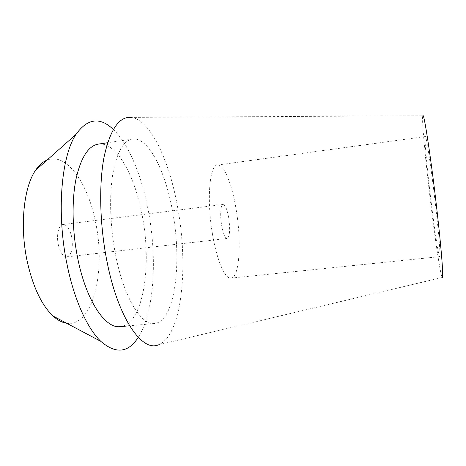 <?xml version="1.0" encoding="UTF-8"?>
<svg xmlns="http://www.w3.org/2000/svg" width="466" height="466" viewBox="0 0 466 466"><rect width="100%" height="100%" fill="white"/><g stroke="black" fill="none" stroke-linecap="round" stroke-linejoin="round"><path stroke-width="0.35" stroke-dasharray="2.33 1.75" d="M429.308 186.505C426.227 159.622 424.293 136.509 425.301 136.544C426.256 134.796 431.737 171.302 435.896 208.401C439.118 236.74 440.655 257.162 439.712 256.655C438.483 257.121 433.141 220.366 429.308 186.505M212.537 234.427C206.479 199.955 209.578 164.644 217.441 165.04C224.053 163.95 232.26 184.92 236.262 210.23C241.65 242.07 239.547 277.608 231.008 278.12C225.177 279.274 216.911 260.814 212.537 234.427M228.736 217.907C227.187 209.397 225.317 204.918 223.121 204.481C220.698 204.446 219.87 215.071 221.624 225.165C223.208 233.687 225.066 238.114 227.198 238.458C229.796 236.512 230.309 229.662 228.736 217.907M58.302 244.592C56.194 235.05 58.716 224.729 63.021 224.507C66.888 224.705 69.772 228.829 71.682 236.897C73.319 248.081 71.723 254.739 66.906 256.859C63.143 256.731 60.277 252.642 58.302 244.592M66.644 323.247C93.06 327.149 105.951 270.985 95.728 223.057C88.424 184.058 66.795 152.009 47.072 160.071M113.32 129.443C129.158 144.501 142.13 176.882 148.555 212.013C157.345 259.137 154.234 312.465 138.256 337.337M120.222 326.637C143.254 324.47 152.132 266.057 142.316 216.102C135.128 175.938 116.413 141.402 98.332 144.105M115.451 254.156C110.133 226.703 109.184 196.413 112.696 174.593C116.762 152.487 123.315 140.639 132.361 139.043C148.537 136.631 165.756 171.75 172.735 212.315C182.2 262.772 175.088 321.54 154.485 323.503C141.32 325.711 123.647 297.355 115.451 254.156M177.866 208.564C169.81 161.754 150.675 119.506 131.022 117.397L422.848 115.731C421.66 117.106 424.34 148.322 428.359 183.354C433.357 227.402 440.364 276.134 442.246 277.456L158.306 344.852C181.921 336.103 188.648 267.158 177.866 208.564M425.301 136.544L217.441 165.04M439.712 256.655L231.008 278.12M223.121 204.481L63.021 224.507M227.198 238.458L66.906 256.859M132.361 139.043L107.629 142.724M154.485 323.503L129.583 325.781"/><path stroke-width="0.7" d="M47.072 160.071C42.872 161.754 39.039 165.156 35.573 170.276C23.603 187.239 19.52 227.041 27.418 262.37C33.243 287.475 41.789 305.37 53.06 316.047C57.638 320.2 62.164 322.6 66.644 323.247M138.256 337.337C128.272 352.919 115.801 354.259 100.831 341.362C87.532 328.711 74.374 300.279 67.226 265.352C56.223 213.882 61.133 156.279 76.005 134.383C87.497 118.312 99.934 116.663 113.32 129.443M107.629 142.724L98.332 144.105C88.22 145.858 80.734 157.724 75.876 179.695C71.636 201.376 72.247 231.352 77.752 258.449C86.227 301.094 105.491 328.967 120.222 326.637L129.583 325.781M131.022 117.397C119.098 116.413 110.104 129.63 104.058 157.042C98.827 184.32 99.695 224.396 106.79 260.488C117.881 318.196 142.054 352.261 158.306 344.852M442.246 277.456C443.679 279.419 441.727 252.38 437.259 212.915C431.458 161.096 423.909 111.473 422.848 115.731M35.573 170.276L76.005 134.383M53.06 316.047L100.831 341.362"/></g></svg>
